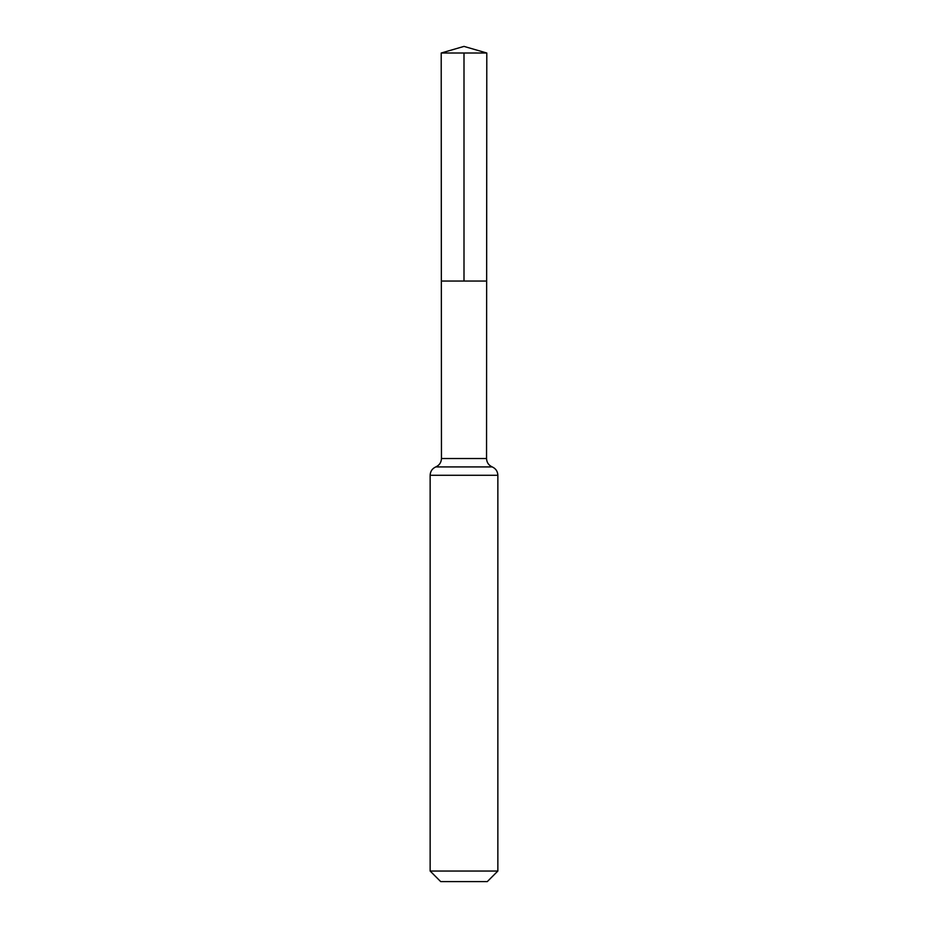<?xml version="1.0" encoding="UTF-8"?>
<svg xmlns="http://www.w3.org/2000/svg" width="928" height="928" viewBox="0 0 928 928"><rect width="100%" height="100%" fill="white"/><g stroke="black" fill="none" stroke-linecap="round" stroke-linejoin="round"><path stroke-width="1.39" d="M430.14 871.044L497.86 871.044L487.304 881.6L440.696 881.6L430.14 871.044L430.14 475.287C430.325 471.343 432.216 468.547 435.8 466.912C439.396 465.264 441.276 462.469 441.461 458.525L486.539 458.525L486.794 53.012L441.206 53.012L464 46.4L486.794 53.012M441.461 458.525L441.345 281.045L486.655 281.045L441.345 281.045L441.206 53.012M497.86 871.044L497.86 475.287C497.675 471.343 495.784 468.547 492.2 466.912C488.604 465.264 486.724 462.469 486.539 458.525M464 53.012L464 281.045L486.655 281.045L486.794 53.012L464 46.4M430.14 475.287L497.86 475.287M435.8 466.912L492.2 466.912"/></g></svg>
